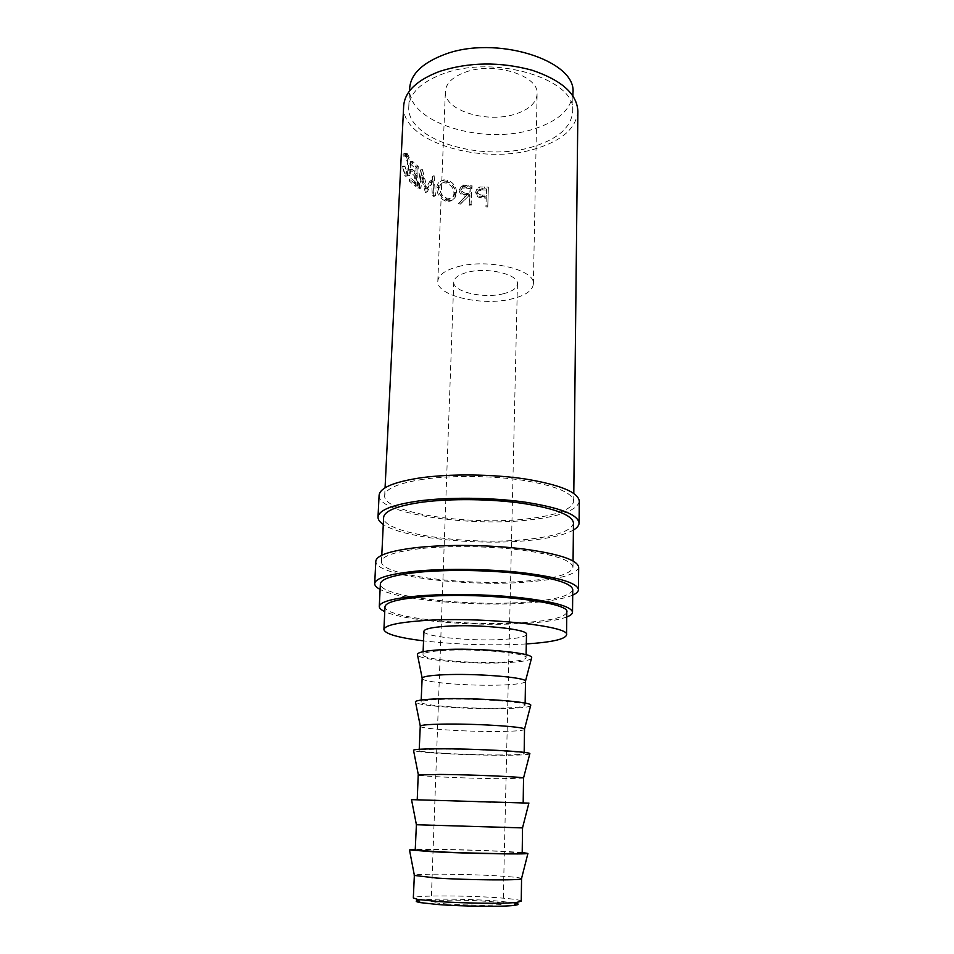 <?xml version="1.0" encoding="UTF-8"?>
<svg xmlns="http://www.w3.org/2000/svg" width="954" height="954" viewBox="0 0 954 954"><rect width="100%" height="100%" fill="white"/><g stroke="black" fill="none" stroke-linecap="round" stroke-linejoin="round"><path stroke-width="0.72" stroke-dasharray="4.77 3.58" d="M418.377 900.337C427.32 898.549 468.545 898.859 495.257 900.838L513.192 902.675M521.254 901.184C520.562 899.968 512.453 898.799 496.939 897.69C463.966 895.269 412.319 895.341 413.32 897.976M573.402 530.066C565.066 534.705 551.102 538.068 531.521 540.179C479.957 545.998 403.172 538.33 383.281 524.426M579.305 501.232C577.528 509.877 561.727 516.019 531.915 519.656C470.918 527.49 377.104 513.824 379.096 495.293M572.71 595.117C564.279 598.707 550.148 601.247 530.329 602.761C478.169 606.982 400.418 600.46 380.121 589.405M578.673 567.248C576.884 574.177 560.904 579.006 530.734 581.725C469.046 587.628 374.016 576.109 375.816 561.226M465.123 72.265C494.005 61.271 539.356 75.593 537.102 94.064C536.339 102.805 529.255 109.412 515.875 113.896C487.363 123.805 443.586 110.425 445.375 91.345C446.019 83.284 452.601 76.916 465.123 72.265M458.218 266.607C488.233 258.367 535.647 269.779 533.369 283.958C532.618 290.66 525.296 295.68 511.404 299.007C481.83 306.365 436.205 295.764 437.826 281.132C438.411 274.931 445.208 270.089 458.218 266.607M521.564 878.443C519.799 877.597 511.761 876.738 497.463 875.879C465.767 873.936 416.242 873.506 414.358 875.259M522.208 852.471L501.208 851.23C472.826 849.883 430.063 848.905 415.264 849.298M522.196 853.138L498.06 851.254C465.349 849.668 414.179 848.833 415.228 849.966M522.53 827.869L416.397 824.721M528.874 803.125L411.532 799.643M499.228 802.672L417.232 799.762L523.186 802.91L499.228 802.672M523.674 778.142L499.813 778.714C467.508 778.416 417.065 776.174 418.21 775.018M529.744 754.006C527.455 754.817 518.69 755.246 503.462 755.27C469.392 755.389 416.421 752.682 413.571 750.559M500.385 754.972C468.211 755.091 418.019 752.396 419.188 750.5C419.569 749.701 426.867 749.248 441.058 749.152C473.876 748.914 526.441 751.812 524.151 753.612C523.436 754.483 515.518 754.936 500.385 754.972M524.628 729.309C523.913 730.514 516.019 731.217 500.957 731.444C468.915 731.968 418.949 728.832 420.154 726.209M530.591 705.841C528.182 707.284 519.513 708.19 504.571 708.583C470.93 709.537 418.687 706.032 415.586 702.418M501.518 708.118C469.606 709.049 419.879 705.483 421.108 702.156C421.513 700.737 428.763 699.795 442.835 699.318C475.354 698.185 527.395 702.037 525.105 705.233C524.39 706.759 516.519 707.713 501.518 708.118M525.571 681.383C524.855 683.219 517.02 684.423 502.078 685.008C470.298 686.331 420.809 682.337 422.05 678.306M531.414 658.57C528.91 660.609 520.324 661.993 505.644 662.72C472.433 664.461 420.929 660.228 417.566 655.195M502.627 662.112C470.978 663.817 421.716 659.393 422.992 654.682C423.421 652.691 430.612 651.272 444.576 650.425C476.809 648.422 528.325 653.204 526.036 657.747C525.308 659.894 517.509 661.349 502.627 662.112M526.489 634.327C525.773 636.783 517.998 638.476 503.175 639.407C471.658 641.493 422.622 636.652 423.922 631.274M526.31 643.926L523.806 644.069C489.998 645.667 456.584 644.606 423.54 640.873M566.807 612.158C565.293 617.202 551.102 620.672 524.235 622.545C468.855 626.659 383.329 617.655 384.987 606.756M533.811 146.451C483.225 162.979 405.987 140.286 408.789 106.562C409.85 92.932 421.263 82.02 443.026 73.828C494.78 53.925 577.063 79.564 572.722 111.427C571.243 127.12 558.269 138.795 533.811 146.451M572.937 93.075C571.458 109.114 558.531 121.063 534.168 128.897C483.761 145.843 406.821 122.696 409.66 88.233M446.329 903.915C468.712 905.68 504.559 905.525 503.175 903.724C502.77 902.901 497.428 902.102 487.184 901.339C465.111 899.67 430.409 899.777 431.22 901.59C431.47 902.365 436.503 903.14 446.329 903.915M502.961 293.856C512.119 291.626 516.949 288.299 517.426 283.898C518.869 274.406 487.482 266.882 467.52 272.272C458.743 274.573 454.152 277.817 453.758 282.002C452.601 291.697 483.189 298.864 502.961 293.856M566.748 616.988C558.734 619.945 545.521 622.044 527.097 623.272C477.894 626.73 404.448 621.018 384.76 611.586M572.758 589.62C571.112 595.57 556.027 599.696 527.502 601.986C468.963 606.971 378.655 596.727 380.384 583.908M420.249 548.633C395.111 551.615 382.184 555.92 381.469 561.56C379.68 575.56 469.595 586.507 527.92 580.891C556.325 578.303 571.351 573.748 572.996 567.236C571.947 560.439 554.894 554.727 521.838 550.124C490.022 546.105 448.94 545.533 420.249 548.633M573.473 523.066C571.828 530.662 556.921 536.041 528.731 539.201C470.859 546.058 381.707 533.763 383.627 517.426M484.715 198.17L486.182 198.241L485.92 206.923L487.768 206.982L488.329 188.212L479.647 188.021L476.535 189.703L475.605 192.41C475.605 194.938 476.905 196.655 479.516 197.538L484.715 198.17L484.847 197.073L479.779 196.452C477.25 195.57 475.986 193.853 475.986 191.325L476.535 189.703M458.314 203.667L460.472 204.084L468.032 196.584L469.487 196.786L469.201 205.48L471.002 205.718L471.634 186.924L461.39 186.268L459.053 189.906C459.47 193.686 461.736 195.797 465.826 196.25L458.314 203.667L466.47 195.2C462.499 194.771 460.305 192.66 459.9 188.88L461.39 186.268M446.436 181.188L442.787 180.723C439.078 181.26 437.087 183.681 436.801 187.962C436.956 194.282 439.866 198.635 445.518 201.02L449.417 201.318C453.257 200.412 455.344 197.86 455.69 193.686C455.32 187.604 452.244 183.43 446.436 181.188L447.641 180.246L444.17 179.805C440.533 180.342 438.566 182.786 438.28 187.115C438.435 193.459 441.249 197.788 446.734 200.101L450.431 200.388C454.211 199.481 456.274 196.918 456.62 192.684C456.274 186.59 453.281 182.441 447.641 180.246M425.412 192.589L420.75 175.774L418.889 188.797L417.757 188.045L420.297 169.967L425.424 189.083L432.544 176.573L433.879 196.488L432.412 195.88L431.482 181.487L425.412 192.589L427.213 191.885L433.104 180.688L431.482 181.487M410.232 163.742L415.05 168.19L414.787 174.105L409.958 169.705L409.862 171.684L414.692 176.085L414.358 183.514L409.516 179.161L409.421 181.153L415.288 186.28L416.159 167.022L410.327 161.763L410.232 163.742L412.51 163.349L412.605 161.369L410.327 161.763M403.005 154.143L403.268 156.146L404.615 155.74L405.259 156.659C407 159.747 407.907 163.981 407.99 169.347C407.608 173.461 406.654 175.023 405.116 174.022L402.409 166.58L405.2 176.24L407.37 175.798L408.741 170.098C408.622 163.539 407.477 158.376 405.319 154.608L404.556 153.487L403.005 154.143L405.533 154.059L405.772 156.039L407.108 155.585L407.704 156.444C409.385 159.461 410.256 163.659 410.327 169.013C409.958 173.163 409.027 174.749 407.525 173.771L404.937 166.509L407.596 175.977L409.731 175.476L411.067 169.729C410.947 163.194 409.85 158.078 407.763 154.393L407.048 153.344L405.533 154.059M423.111 479.29C398.271 483.177 385.464 488.627 384.677 495.651C382.709 513.121 471.479 526.083 529.136 518.618C557.208 515.172 572.066 509.388 573.712 501.267C572.674 492.801 555.872 485.824 523.293 480.351C491.942 475.605 451.445 475.199 423.111 479.29M577.874 111.201C576.276 127.955 562.455 140.393 536.375 148.502C482.676 165.96 400.74 141.955 403.661 106.025M403.268 156.146L405.772 156.039M405.259 156.659L407.704 156.444M407.99 169.347L410.327 169.013M404.424 173.139L406.881 172.936M402.779 166.223L405.295 166.115M402.409 166.58L404.937 166.509M404.329 175.142L406.786 174.94M407.37 175.798L409.731 175.476M408.741 170.098L411.067 169.729M405.319 154.608L407.763 154.393M415.05 168.19L417.184 167.665L412.51 163.349M417.184 167.665L416.91 173.592L412.235 169.299L412.14 171.291L409.862 171.684M414.787 174.105L416.91 173.592M409.958 169.705L412.235 169.299M414.692 176.085L416.826 175.56L412.14 171.291M416.826 175.56L416.493 183.001L411.794 178.768L411.711 180.759L409.421 181.153M414.358 183.514L416.493 183.001M409.516 179.161L411.794 178.768M415.288 186.28L417.387 185.756L411.711 180.759M417.387 185.756L418.257 166.473L412.605 161.369M416.159 167.022L418.257 166.473M427.213 191.885L425.126 192.446M418.889 188.797L420.881 188.2L422.694 175.142L420.75 175.774M422.694 175.142L426.927 191.742M420.881 188.2L419.784 187.461L417.757 188.045M433.879 196.488L435.429 195.677L434.153 175.763L427.225 188.379L422.431 169.454L420.297 169.967M422.264 169.347L419.784 187.461M422.431 169.454L420.464 170.074M427.225 188.379L425.424 189.083M433.951 175.679L432.341 176.478M434.153 175.763L432.544 176.573M435.429 195.677L434.01 195.093L432.412 195.88M433.104 180.688L434.01 195.093M436.801 187.962L438.28 187.115M445.518 201.02L446.734 200.101M455.69 193.686L456.62 192.684M454.975 192.303C454.676 195.713 452.995 197.752 449.918 198.42L446.877 198.17C442.298 196.345 439.913 192.851 439.746 187.664C440.009 184.146 441.666 182.202 444.695 181.832L447.486 182.154C452.136 183.931 454.629 187.306 454.975 192.303L453.985 193.292C453.699 196.655 451.993 198.67 448.869 199.35L445.661 199.088C440.951 197.228 438.506 193.71 438.315 188.534C438.578 185.052 440.247 183.12 443.336 182.763L446.281 183.096C451.063 184.909 453.639 188.308 453.985 193.292M446.877 198.17L445.661 199.088M439.746 187.664L438.315 188.534M447.486 182.154L446.281 183.096M471.002 205.718L472.123 185.839L462.225 185.207M463.143 185.887L463.882 184.837M459.053 189.906L459.9 188.88M465.826 196.25L466.47 195.2M460.472 204.084L461.259 203.071L459.16 202.665M461.259 203.071L468.032 196.584M469.487 196.786L470.036 195.725L468.617 195.534M470.036 195.725L469.201 205.48M471.503 204.657L469.75 204.43M471.634 186.924L472.123 185.839M466.554 193.304C463.704 193.161 462.046 191.802 461.593 189.214L463.036 187.02L470.31 187.533L470.107 193.793L466.554 193.304L465.898 194.354C462.964 194.199 461.271 192.827 460.794 190.251L461.593 189.214M470.31 187.533L469.559 194.855L465.898 194.354M469.559 194.855L470.107 193.793M469.762 188.606L466.029 188.057L466.685 186.996M460.794 190.251L462.237 188.069L466.029 188.057M487.768 206.982L488.365 187.103L479.922 186.924L476.917 188.57M479.647 188.021L479.922 186.924M475.605 192.41L475.986 191.325M479.516 197.538L479.779 196.452M486.182 198.241L486.266 197.144L484.847 197.073M486.266 197.144L485.92 206.923M487.804 205.897L486.003 205.837M488.329 188.212L488.365 187.103M482.831 195.081C479.945 195.2 478.252 194.02 477.763 191.504L478.264 190.001L482.879 188.773L486.516 188.952L486.325 195.212L482.831 195.081L482.652 196.178C479.683 196.297 477.93 195.105 477.429 192.601L477.763 191.504M486.516 188.952L486.242 196.309L482.652 196.178M486.242 196.309L486.325 195.212M486.433 190.073L482.688 189.882L482.879 188.773M477.429 192.601L477.918 191.134L482.688 189.882M467.627 186.376L468.235 185.303M484.31 188.045L484.453 186.936M533.369 283.958L537.102 94.064M419.188 750.5L419.235 749.284M421.108 702.156L421.191 700.033M422.992 654.682L423.111 651.701M408.789 106.562L409.528 90.964M517.426 283.898L503.175 903.724M381.469 561.56L381.779 555.252M384.677 495.651L385.07 487.804M573.712 501.267L573.795 493.409M572.996 567.236L573.068 560.928M453.758 282.002L431.22 901.59M572.722 111.427L572.901 95.805M526.036 657.747L526.095 654.766M525.105 705.233L525.141 703.122M524.151 753.612L524.175 752.408M437.826 281.132L445.375 91.345M407.108 155.585L404.615 155.74M407.525 173.771L405.116 174.022M407.596 175.977L405.2 176.24M407.048 153.344L404.556 153.487M450.431 200.388L449.417 201.318M442.787 180.723L444.17 179.805M449.918 198.42L448.869 199.35M444.695 181.832L443.336 182.763M462.237 188.069L463.036 187.02M477.918 191.134L478.264 190.001"/><path stroke-width="1.43" d="M513.192 902.675C519.513 903.736 519.799 904.642 514.051 905.394C502.841 906.896 462.38 906.443 437.349 904.475L420.273 902.603C415.598 901.733 414.966 900.981 418.377 900.337M414.358 875.259L413.32 897.976L417.59 899.395L435.656 901.327C462.165 903.366 505.119 903.879 516.913 902.353L521.254 901.184L521.564 878.443M383.281 524.426C379.692 522.017 377.939 519.572 378.011 517.08C378.798 510.151 392.332 504.773 418.639 500.969C448.75 496.951 491.966 497.428 525.404 502.198C560.117 507.719 578.017 514.659 579.09 523.042C579.018 525.535 577.122 527.872 573.402 530.066M378.011 517.08L379.096 495.293C379.907 487.888 393.406 482.116 419.593 477.978C449.584 473.625 492.598 474.043 525.869 479.075C560.427 484.894 578.231 492.276 579.305 501.232L579.09 523.042M380.121 589.405C376.448 587.485 374.648 585.553 374.695 583.598C375.411 578.16 389.077 574.022 415.694 571.207C446.186 568.25 490.034 568.906 523.961 572.901C559.187 577.468 577.349 583.049 578.458 589.644C578.386 591.599 576.478 593.424 572.71 595.117M374.695 583.598L375.816 561.226C376.544 555.288 390.174 550.732 416.683 547.572C447.056 544.257 490.69 544.853 524.45 549.11C559.497 554 577.575 560.046 578.673 567.248L578.458 589.644M414.215 875.426L436.479 878.038C468.307 880.113 519.93 880.53 521.468 878.825L521.695 878.61M415.264 849.298L409.493 849.942L433.808 851.791C469.129 853.568 526.489 854.545 527.92 853.46L522.208 852.471M416.397 824.721L415.228 849.966L437.421 851.755C470.811 853.436 524.485 854.271 522.196 853.138L522.53 827.869M416.23 824.745L522.697 827.905M411.532 799.643L528.874 803.125M417.244 799.488L418.21 775.018L440.164 774.433C471.753 774.66 522.756 776.89 523.531 778.035L523.186 802.624M413.571 750.559L413.487 750.118C415.026 749.331 423.039 748.902 437.54 748.807C472.588 748.556 529.267 751.549 529.864 753.577L529.744 754.006M419.235 749.284L420.273 725.994C421.608 725.004 428.847 724.372 441.952 724.122C473.422 723.454 524.128 726.59 524.521 729.094L524.175 752.408M415.586 702.418L415.431 701.655C416.85 700.236 424.828 699.282 439.353 698.793C474.281 697.565 530.615 701.56 530.794 705.078L530.591 705.841M421.191 700.033L422.145 678.02C423.385 676.458 430.576 675.372 443.705 674.764C475.056 673.238 525.475 677.257 525.499 681.084L525.141 703.122M417.566 655.195L417.351 654.11C418.651 652.071 426.581 650.616 441.13 649.734C475.927 647.551 531.938 652.536 531.7 657.509L531.414 658.57M423.111 651.701L423.922 631.274C424.363 628.996 431.53 627.35 445.435 626.325C477.537 623.892 528.778 629.139 526.489 634.327L526.095 654.766M423.54 640.873C398.223 637.713 385.011 633.921 383.913 629.509C384.534 625.562 396.876 622.652 420.929 620.78C478.359 616.189 571.303 625.8 566.545 634.923C565.173 639.275 551.77 642.269 526.31 643.926M383.913 629.509L384.987 606.756C385.643 602.344 397.937 599.052 421.895 596.858C479.075 591.528 571.553 601.926 566.807 612.158L566.545 634.923M409.528 90.964L409.66 88.233C410.745 74.293 422.121 63.143 443.789 54.76C495.353 34.404 577.265 60.507 572.937 93.075L572.901 95.805M384.76 611.586C381.075 609.892 379.251 608.187 379.287 606.47C379.954 601.795 392.953 598.301 418.305 595.964C447.235 593.531 488.722 594.235 520.848 597.729C554.226 601.736 571.446 606.553 572.519 612.206C572.46 613.923 570.54 615.521 566.748 616.988M379.287 606.47L380.384 583.908C381.075 578.756 394.038 574.845 419.283 572.185C448.094 569.419 489.378 570.051 521.349 573.819C554.56 578.124 571.696 583.395 572.758 589.62L572.519 612.206M381.779 555.252L383.627 517.426C384.379 510.855 397.222 505.775 422.169 502.186C450.622 498.417 491.31 498.882 522.816 503.39C555.55 508.589 572.436 515.148 573.473 523.066L573.068 560.928M385.07 487.804L403.661 106.025C404.782 91.608 416.85 80.029 439.877 71.311C469.32 61.998 499.979 61.616 531.867 70.155C561.667 80.196 577.003 93.886 577.874 111.201L573.795 493.409M420.273 902.603L417.59 899.395M414.43 875.653L409.493 849.942M416.409 824.781L411.508 799.535M418.353 774.91L413.487 750.118M420.273 725.994L415.431 701.655M422.145 678.02L417.351 654.11M525.499 681.084L531.7 657.509M524.521 729.094L530.794 705.078M523.531 778.035L529.864 753.577M522.518 827.929L528.898 803.029M521.468 878.825L527.92 853.46M514.051 905.394L516.913 902.353"/></g></svg>
